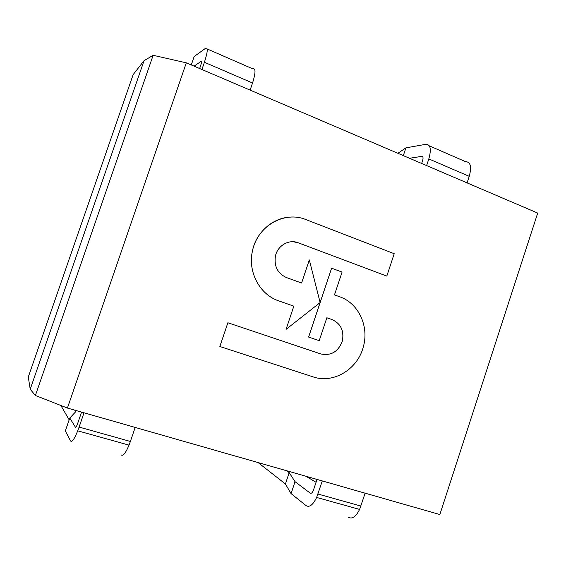 <?xml version="1.0" encoding="UTF-8"?>
<svg xmlns="http://www.w3.org/2000/svg" width="566" height="566" viewBox="0 0 566 566"><rect width="100%" height="100%" fill="white"/><g stroke="black" fill="none" stroke-linecap="round" stroke-linejoin="round"><path stroke-width="0.85" d="M201.928 69.505L204.411 62.267L252.542 83.004L250.122 90.107M252.542 83.004C255.74 72.738 255.811 68.019 252.761 68.84L207.213 48.973M194.088 66.151L201.093 61.361C201.793 61.107 201.673 62.43 200.739 65.338L199.642 68.528M191.273 64.948L194.166 56.55L205.592 48.266C208.147 47.183 207.75 51.853 204.411 62.267M409.515 158.268L421.804 156.379L422.745 156.782M397.898 153.301L405.914 147.853L403.332 155.622M426.623 165.583L428.823 158.926C431.518 149.233 430.507 144.365 425.795 144.316L405.914 147.853M421.649 163.454L422.625 160.518C423.382 157.815 423.113 156.435 421.804 156.379M428.823 158.926L469.235 176.337L467.084 182.882M469.235 176.337C471.818 166.772 470.587 161.876 465.528 161.643L429.318 145.851M322.295 480.93L316.649 497.443C313.005 504.9 309.496 507.631 306.121 505.643L291.073 493.623L285.42 483.972L258.103 462.578M348.536 517.282C352.236 519.347 355.922 516.723 359.601 509.414L365.134 493.184M286.601 470.728L289.191 472.638L295.035 481.687L310.26 493.163C311.222 493.686 312.213 492.887 313.224 490.779L317.031 479.43M295.035 481.687L291.073 493.623M316.09 482.289L306.029 476.282M285.42 483.972L289.191 472.638M74.74 410.145L75.738 411.701L69.781 418.026L65.331 430.967L70.623 441.006C71.96 442.534 74.33 439.145 77.733 430.825L129.034 445.131L130.392 441.459L79.106 427.075L77.733 430.825M75.596 427.5L69.781 418.026M69.158 419.838L60.859 405.482M121.131 454.866C122.935 456.507 125.574 453.26 129.034 445.131M135.175 427.429L130.392 441.459M81.582 412.105L77.309 424.472C76.36 426.821 75.688 427.804 75.292 427.415M79.106 427.075L84.009 412.798M186.313 62.826L153.145 55.291L35.389 395.485L67.425 408.058L186.313 62.826L537.7 213.078L439.846 514.544L67.425 408.058M30.203 389.252L28.3 376.977L133.173 74.578L144.047 60.689L30.203 389.252L35.389 395.485M144.047 60.689L153.145 55.291M291.094 217.082C273.074 217.358 256.094 232.173 252.372 251.283C247.682 272.119 259.851 294.681 278.642 300.843L293.825 306.171L286.071 329.37L320.137 302.569L309.333 259.935L301.579 283.021M293.825 306.171L286.071 329.37M293.131 241.732L298.148 242.757L386.811 276.095L394.219 253.71L305.944 219.608C284.302 210.474 256.985 226.237 252.394 251.283C247.703 272.126 259.872 294.681 278.656 300.843L293.846 306.171M309.312 259.928L301.6 283.028L286.474 277.573C277.687 273.512 273.994 266.374 275.409 256.165C277.46 245.651 288.915 238.972 298.169 242.757L386.811 276.095M331.612 268.199L308.626 337.053L319.224 340.668L326.858 317.752L332.101 319.592C340.803 323.632 344.234 330.742 342.395 340.937C338.362 351.734 331.124 356.064 320.674 353.913L227.879 322.762L219.856 346.505L313.748 377.09C334.046 383.691 357.698 368.99 363.294 346.958C369.23 326.752 358.886 303.779 340.399 297.03L334.478 294.893L342.076 272.083L331.612 268.199L320.13 302.534M219.841 346.498L227.879 322.762M326.858 317.759L332.079 319.585C340.782 323.625 344.213 330.735 342.373 340.93C338.341 351.727 331.103 356.056 320.653 353.906L227.865 322.754M320.108 302.591L308.604 337.053L319.224 340.668M201.093 61.361L201.524 61.545M360.903 506.068L317.965 494.033M310.918 493.347L310.26 493.163M359.601 509.414L316.649 497.443"/></g></svg>
